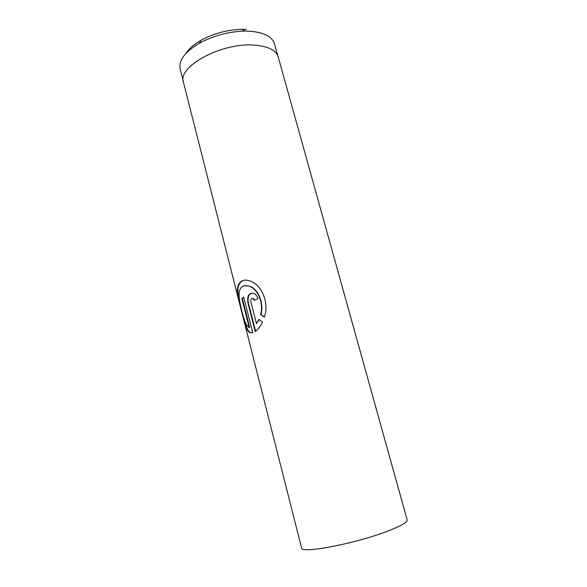 <?xml version="1.0" encoding="UTF-8"?>
<svg xmlns="http://www.w3.org/2000/svg" width="587" height="587" viewBox="0 0 587 587"><rect width="100%" height="100%" fill="white"/><g stroke="black" fill="none" stroke-linecap="round" stroke-linejoin="round"><path stroke-width="0.88" d="M185.888 53.468C188.845 48.765 193.915 44.355 201.092 40.246C213.866 33.334 227.514 29.702 242.042 29.35L246.371 29.467M183.188 80.852L180.136 68.818C178.485 60.446 184.89 51.927 199.353 43.255C213.617 35.565 228.849 31.507 245.05 31.096L249.871 31.221C263.959 32.395 272.141 36.57 274.423 43.732L277.754 55.692M252.806 332.858L243.708 297.176L241.837 298.541L249.218 327.539L248.697 327.216C244.691 324.692 241.683 311.418 239.591 300.595C237.698 288.474 241.213 283.785 250.157 286.529C258.243 289.993 263.842 303.611 260.569 314.61L264.348 317.215C269.139 303.758 262.646 286.705 252.102 281.848C240.472 276.286 234.881 284.812 238.454 298.262C241.815 311.609 244.786 328.507 249.204 332.315L252.806 332.858M256.468 323.635L250.891 301.887C250.583 299.414 251.265 298.306 252.924 298.556L254.2 300.324L257.928 298.717C257.209 296.208 255.932 294.469 254.105 293.515C248.903 292.597 246.878 295.885 248.037 303.384L255.242 331.589C257.854 329.696 260.276 326.511 262.499 322.014L258.911 319.379L256.468 323.635L259.19 319.585M183.438 82.231C177.135 66.874 221.174 42.58 253.723 45.067C267.833 46.087 276 50.071 278.223 57.012L407.158 519.862C407.525 522.283 400.701 526.165 386.686 531.514C354.277 543.914 300.302 553.989 301.579 547.957L183.438 82.231M252.432 298.423L253.313 298.512L254.553 300.162M252.006 293.03C248.506 294.292 247.332 297.719 248.484 303.318L255.638 331.288M244.566 280.072C237.588 282.142 236.04 289.662 239.944 302.628M244.097 319.123C245.601 325.778 247.479 330.151 249.732 332.235L252.432 332.946M243.759 297.382L241.837 298.541M242.328 298.453L249.71 327.443L249.218 327.539M244.977 285.407L250.473 286.463C258.522 289.897 264.172 303.567 260.936 314.581L260.569 314.61M260.936 314.581L264.407 317.002M248.484 303.318L248.037 303.384M201.092 40.246L199.353 43.255M242.042 29.35L245.05 31.096M253.313 298.512L252.924 298.556M249.732 332.235L249.204 332.315"/></g></svg>
